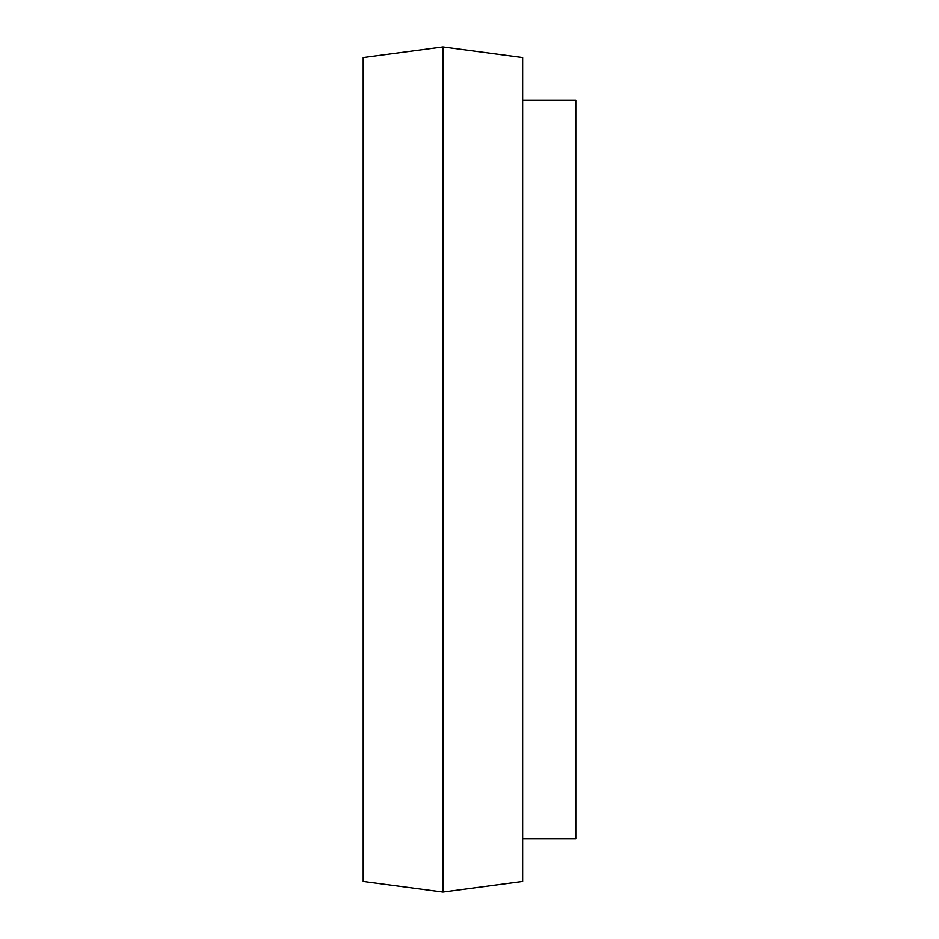 <?xml version="1.0" encoding="UTF-8"?>
<svg xmlns="http://www.w3.org/2000/svg" width="939" height="939" viewBox="0 0 939 939"><rect width="100%" height="100%" fill="white"/><g stroke="black" fill="none" stroke-linecap="round" stroke-linejoin="round"><path stroke-width="1.41" d="M442.926 46.95L363.193 57.584L363.193 881.416L442.926 892.05L442.926 46.95L522.647 57.584L522.647 881.416L442.926 892.05M522.647 100.097L575.807 100.097L575.807 838.903L522.647 838.903"/></g></svg>
